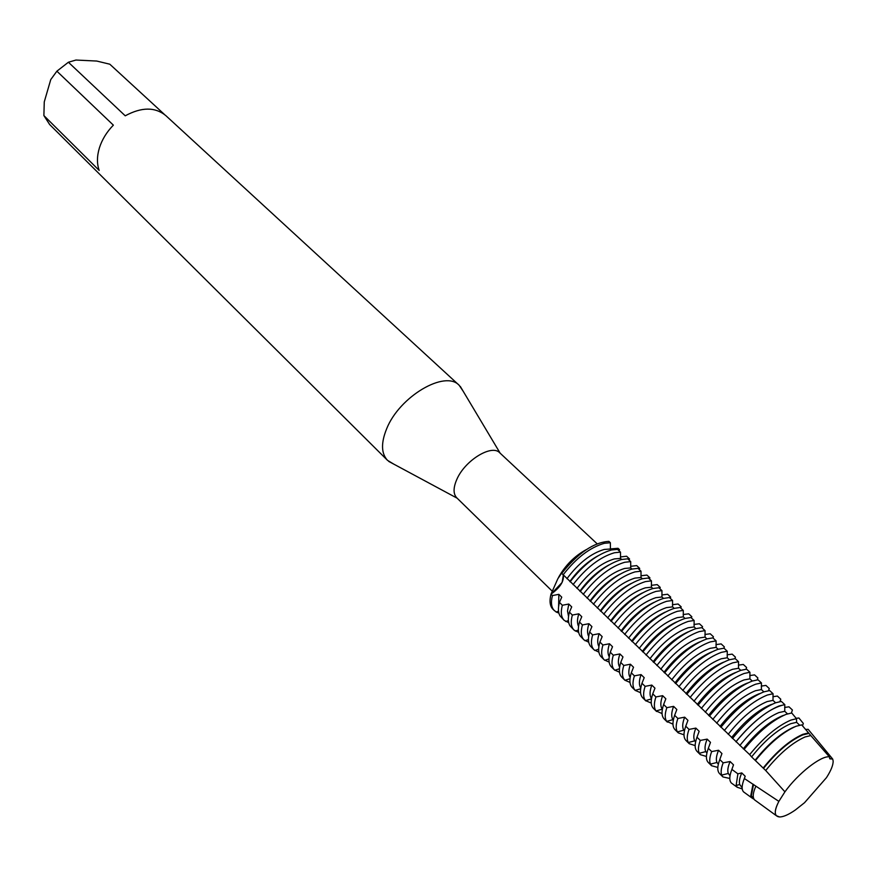 <?xml version="1.0" encoding="UTF-8"?>
<svg xmlns="http://www.w3.org/2000/svg" width="877" height="877" viewBox="0 0 877 877"><rect width="100%" height="100%" fill="white"/><g stroke="black" fill="none" stroke-linecap="round" stroke-linejoin="round"><path stroke-width="1.32" d="M795.253 810.063L795.253 810.063C788.598 814.656 783.38 816.947 779.576 816.958L776.342 815.698C774.336 813.264 775.18 808.484 778.864 801.37L744.387 778.546L745.187 776.255L741.767 772.911L737.886 773.832L731.889 769.403L733.501 764.843L730.102 761.532L723.163 762.847L719.798 759.548L721.935 753.551L718.57 750.263L711.675 751.578L708.331 748.311L710.491 742.37L707.158 739.125L700.295 740.429L696.985 737.195L699.155 731.308L695.867 728.096L689.026 729.401L685.759 726.189L687.941 720.357L684.685 717.178L677.877 718.471L674.643 715.303L676.836 709.515L673.613 706.369L666.849 707.662L663.637 704.516L665.84 698.783L662.65 695.669L655.919 696.952L652.751 693.839L654.966 688.16L651.808 685.08L645.11 686.351L641.964 683.282L644.2 677.647L641.065 674.599L634.4 675.86L631.297 672.812L633.534 667.244L630.431 664.218L623.81 665.479L620.73 662.464L622.977 656.928L619.907 653.935L613.308 655.196L610.26 652.203L612.519 646.722L609.482 643.762L602.916 645.012L599.901 642.052L602.17 636.614L599.155 633.676L592.633 634.926L589.64 631.999L591.92 626.606L588.938 623.7L582.438 624.939L579.478 622.045L581.769 616.695L578.82 613.823L572.352 615.051L569.414 612.179L571.716 606.884L568.789 604.034L562.354 605.262L559.449 602.411L561.751 597.16L558.857 594.343L552.455 595.56L551.019 594.146C559.964 587.722 564.075 581.396 563.352 575.169L562.102 582.471L551.019 594.146L557.816 578.787L561.598 573.218L744.113 749.364C758.408 731.867 772.385 720.203 786.066 714.36L791.723 712.979L796.502 718.712L796.601 722.33L790.769 723.678C777.855 729.335 764.799 740.407 751.6 756.895L765.709 770.51L784.926 791.832L778.864 801.37C773.887 811.269 774.128 816.465 779.576 816.958C783.38 816.947 788.598 814.656 795.253 810.063L804.56 802.685L826.474 777.647C831.067 770.466 833.293 764.897 833.139 760.94L832.69 759.033L829.916 758.879L829.434 756.873C821.3 755.316 797.938 773.547 784.926 791.832C797.938 773.547 821.3 755.316 829.434 756.873L810.808 735.562L805.009 736.976C792.128 742.764 779.028 753.946 765.709 770.51M829.642 758.528L832.69 759.033L829.642 758.528M597.116 543.784L499.747 452.806C491.854 443.926 465.018 460.304 456.895 479.248C453.19 487.7 453.135 493.883 456.742 497.796L552.324 591.262M586.373 549.572C574.61 555.963 565.292 565.303 558.441 577.592M463.22 391.317L459.208 385.321C445.11 369.688 399.506 396.448 386.68 428.71C380.892 442.929 381.177 453.475 387.502 460.337L393.674 464.076M459.208 385.321L165.742 115.545C155.076 106.884 141.581 106.972 125.236 115.808L68.395 62.245L75.959 60.042L96.755 61.05L109.8 64.207L164.383 114.394M68.395 62.245L56.873 71.19L113.363 125.148C106.72 131.967 102.072 139.542 99.408 147.873C96.898 156.183 96.821 163.692 99.167 170.412L43.883 115.578L49.649 124.523L387.502 460.337M608.879 541.372C593.685 542.326 577.921 553.058 561.576 573.558C577.921 553.058 593.685 542.326 608.879 541.372L610.359 542.731L610.414 549.002L604.22 549.451C591.01 553.365 578.568 563.111 566.926 578.699M610.403 548.903L618.055 548.3L616.619 549.342L618.055 548.3L619.513 549.66L619.052 550.811M558.857 613.067L556.182 612.036L552.97 609.285C549.901 606.139 549.254 601.096 551.019 594.146C549.561 599.802 549.736 604.231 551.545 607.443M43.883 115.578L44.267 101.875L50.756 79.588L56.873 71.19M804.549 802.685L826.474 777.647C831.067 770.466 833.293 764.897 833.139 760.94L832.69 759.033L808.123 729.302L805.777 729.478L804.976 728.743M685.014 618.449L683.304 616.849L683.282 610.414L680.135 607.498L674.205 608.375L672.582 606.873L672.56 600.46L669.447 597.566L663.494 598.41L661.971 596.996L661.938 590.605L658.846 587.743L652.883 588.533L651.458 587.206L651.425 580.848L648.366 578.009L642.381 578.754L641.043 577.515L640.999 571.179L637.974 568.373L631.977 569.063L630.738 567.923L630.695 561.609L627.691 558.824L621.683 559.482L620.532 558.419L620.477 552.126L617.507 549.375L611.477 549.978L610.414 549.002M620.401 556.939L626.606 556.237L629.543 558.967L629.094 560.129M563.023 574.961C576.156 558.002 589.914 547.456 604.319 543.312L610.359 542.731M620.532 558.419L614.349 558.912C601.14 562.913 588.675 572.736 576.945 588.368M573.043 584.63C586.264 567.616 600.065 556.983 614.448 552.751L620.477 552.126M630.607 566.312L636.713 565.61L639.684 568.362L639.223 569.535M630.738 567.923L624.577 568.46C611.379 572.56 598.881 582.449 587.064 598.125M583.161 594.398C596.47 577.318 610.304 566.608 624.676 562.278L630.695 561.609M640.912 575.772L646.908 575.071L649.912 577.844L649.462 579.028M641.043 577.515L634.904 578.107C621.716 582.295 609.175 592.249 597.281 607.991M593.378 604.253C606.774 587.108 620.653 576.321 635.014 571.892L640.999 571.179M651.315 585.332L657.213 584.619L660.238 587.426L659.789 588.61M651.458 587.206L645.329 587.842C632.164 592.128 619.579 602.159 607.597 617.945M603.694 614.207C617.178 597.007 631.1 586.132 645.439 581.604L651.425 580.848M661.828 594.968L667.605 594.255L670.675 597.094L670.225 598.289M661.971 596.996L655.853 597.676C642.698 602.05 630.092 612.157 618.011 627.998M614.108 624.26C627.691 606.994 641.646 596.042 655.974 591.405L661.938 590.605M672.44 604.702L678.107 604.001L681.199 606.862L680.76 608.068M672.582 606.873L666.487 607.608C653.354 612.08 640.703 622.264 628.535 638.149M624.632 634.411C638.303 617.09 652.302 606.051 666.608 601.315L672.56 600.46M683.161 614.536L688.708 613.823L691.832 616.717L691.394 617.934M683.304 616.849L677.23 617.638C664.097 622.21 651.414 632.46 639.169 648.41M635.266 644.672C649.035 627.285 663.056 616.158 677.351 611.313L683.282 610.414M787.502 713.867L784.751 711.302L784.805 704.626L781.352 701.425L775.608 702.784L773.01 700.372L773.054 693.729L769.644 690.561L763.878 691.865L761.4 689.563L761.433 682.942L758.057 679.807L752.269 681.045L749.901 678.853L749.923 672.264L746.59 669.162L740.769 670.346L738.522 668.263L738.544 661.697L735.233 658.627L729.39 659.756L727.252 657.772L727.263 651.227L723.985 648.191L718.131 649.276L716.103 647.39L716.103 640.879L712.858 637.864L706.983 638.894L705.053 637.108L705.053 630.618L701.841 627.636L695.943 628.623L694.124 626.934L694.113 620.467L690.933 617.518L685.025 618.449C670.741 623.372 656.687 634.553 642.852 651.984M693.981 624.457L699.418 623.755L702.565 626.671L702.126 627.91M694.124 626.934L688.072 627.768C674.961 632.438 662.245 642.764 649.901 658.77M645.998 655.031C659.855 637.579 673.931 626.375 688.204 621.409L694.113 620.467M704.911 634.477L710.227 633.775L713.407 636.735L712.979 637.974M705.053 637.108L699.024 637.996C685.935 642.764 673.174 653.179 660.743 669.228M656.84 665.49C670.795 647.982 684.904 636.691 699.166 631.615L705.053 630.618M715.961 644.595L721.146 643.904L724.358 646.886L723.909 648.191M716.103 647.39L710.085 648.333C697.018 653.201 684.224 663.692 671.705 679.796M667.792 676.057C681.857 658.484 695.998 647.105 710.238 641.92L716.103 640.879M727.121 654.823L732.174 654.132L735.419 657.136L734.904 658.638M727.252 657.772L721.267 658.77C708.21 663.746 695.384 674.314 682.766 690.473M678.853 686.735C693.016 669.096 707.202 657.629 721.409 652.335L727.263 651.227M738.39 665.139L743.312 664.459L746.59 667.496L746.009 669.206M738.522 668.263L732.558 669.304C719.524 674.391 706.654 685.047 693.948 701.26M690.035 697.522C704.297 679.818 718.515 668.263 732.712 662.848L738.544 661.697M749.769 675.564L754.56 674.884L757.871 677.954L757.224 679.883M749.901 678.853L743.959 679.96C730.947 685.156 718.044 695.889 705.24 712.168M701.326 708.419C715.687 690.648 729.96 679.006 744.124 673.47L749.923 672.264M747.511 683.03L747.314 683.095C734.312 688.324 721.398 699.079 708.561 715.369M761.28 686.088L765.917 685.419L769.261 688.522L768.548 690.681M761.4 689.563L755.481 690.725C742.49 696.031 729.554 706.851 716.652 723.174M712.738 719.436C727.208 701.6 741.503 689.859 755.645 684.203L761.433 682.942M759.646 693.63L758.868 693.882C745.888 699.232 732.942 710.074 720.006 726.419M772.9 696.711L777.395 696.064L780.771 699.199L779.993 701.6M773.01 700.372L767.123 701.589C754.165 707.015 741.175 717.912 728.184 734.301M724.27 730.552C738.84 712.661 753.179 700.822 767.298 695.044L773.054 693.729M771.892 704.341L770.543 704.79C757.596 710.249 744.606 721.179 731.571 737.579M784.641 707.454L788.993 706.818L792.402 709.975L791.416 713.012M784.751 711.302L778.886 712.573C765.95 718.11 752.926 729.105 739.826 745.538M779.061 705.996L784.794 704.626C770.423 707.618 754.132 720.006 735.924 741.799C750.602 723.832 764.974 711.905 779.061 705.996M783.621 715.369L782.35 715.807C769.414 721.376 756.391 732.394 743.257 748.848M796.184 718.329L798.892 717.989L803.332 723.448L802.488 725.805M744.113 749.375L749.671 754.626C763.703 737.414 777.439 725.904 790.868 720.094L796.502 718.712M799.649 725.169L796.601 722.33M810.808 735.562L801.699 724.873L796.042 726.266C782.843 732.054 769.359 743.422 755.59 760.37M808.583 733.49L802.773 734.893C789.892 740.67 776.803 751.83 763.494 768.384M763.231 767.978C776.66 751.337 789.848 740.122 802.795 734.334L808.55 732.92M749.671 754.626L751.6 756.895M723.163 762.847L723.163 762.847C720.609 769.567 720.477 774.216 722.801 776.803L721.716 775.071C720.62 772.275 721.102 768.208 723.163 762.847M755.722 786.537C752.872 793.038 752.466 797.467 754.516 799.835L755.81 800.778M753.54 784.4L751.315 795.779L754.658 799.988M753.716 799.068L751.808 797.873L750.756 795.91L752.915 784.586M744.387 778.546C741.701 785.014 741.427 789.453 743.543 791.865L744.924 792.874M794.266 726.945C781.363 732.635 768.296 743.729 755.064 760.249M745.187 776.255L743.586 780.552M741.767 772.911C739.552 778.009 738.872 781.9 739.739 784.564L742.128 787.678M742.227 788.916L737.217 787.272L736.143 785.419L737.886 773.832M731.889 769.403C729.302 775.981 729.127 780.508 731.352 783.018L732.832 784.082M733.501 764.843L731.824 769.557M730.102 761.532C727.877 766.794 727.274 770.773 728.294 773.47L730.015 775.761M729.807 778.458L722.933 776.934L719.6 773.646C717.134 771.091 717.2 766.388 719.798 759.548M775.608 702.784C761.521 708.649 747.149 720.554 732.503 738.5M721.935 753.551L720.51 757.487M718.57 750.263C716.323 755.7 715.796 759.767 716.98 762.475L718.307 764.262M717.824 767.43L711.587 765.742L710.458 764.119C709.186 761.291 709.592 757.114 711.675 751.578M763.878 691.865C749.758 697.599 735.43 709.416 720.883 727.296M708.331 748.311C705.799 755.174 705.788 759.899 708.298 762.497L711.587 765.742M710.491 742.37L709.361 745.428M707.158 739.125C704.9 744.716 704.439 748.881 705.788 751.6L706.884 753.047M706.423 756.456L700.361 754.669L699.331 753.266C697.873 750.427 698.202 746.141 700.295 740.429M752.269 681.045C738.116 686.669 723.832 698.388 709.394 716.202M696.985 737.195C694.518 744.058 694.551 748.815 697.105 751.457L700.361 754.669M699.155 731.308L698.344 733.479M695.867 728.096C693.586 733.852 693.214 738.094 694.737 740.835L695.571 741.92M695.154 745.582L689.256 743.718L688.324 742.523C686.691 739.662 686.921 735.288 689.026 729.401M740.769 670.346C726.594 675.849 712.343 687.469 698.015 705.218M685.759 726.189C683.336 733.062 683.435 737.842 686.022 740.528L689.256 743.718M735.463 672.549C722.516 677.811 709.767 688.445 697.237 704.439M687.941 720.357L687.447 721.639M684.685 717.178C682.394 723.097 682.098 727.428 683.808 730.179L684.4 730.936M683.994 734.805L678.25 732.865L677.461 731.889C675.63 729.017 675.772 724.545 677.877 718.471M729.39 659.756C715.193 665.139 700.986 676.671 686.757 694.354M674.643 715.303C672.286 722.188 672.418 726.989 675.06 729.708L678.25 732.865M723.525 662.19C710.666 667.55 698.158 678.02 686.022 693.619M673.613 706.369C671.311 712.453 671.113 716.86 672.999 719.622L673.328 720.039M672.966 724.139L666.706 721.365C664.678 718.471 664.733 713.911 666.849 707.662M718.131 649.276C703.913 654.538 689.739 665.983 675.608 683.6M663.637 704.516C661.335 711.411 661.521 716.235 664.196 718.997L667.364 722.122M711.675 651.951C698.925 657.388 686.669 667.715 674.928 682.909M662.65 695.669C660.348 701.907 660.238 706.413 662.31 709.175L662.376 709.241M662.058 713.56L656.084 710.94C653.858 708.046 653.803 703.387 655.919 696.952M706.983 638.894C692.742 644.047 678.612 655.404 664.58 672.955M652.751 693.839C650.504 700.745 650.734 705.601 653.453 708.397L656.577 711.488M699.912 641.821C687.294 647.347 675.301 657.509 663.944 672.308M651.808 685.08C649.572 691.262 649.473 695.746 651.523 698.552M651.249 703.08L645.582 700.613C643.148 697.719 642.984 692.962 645.11 686.351M695.943 628.623C681.681 633.654 667.594 644.924 653.661 662.42M641.964 683.282C639.771 690.188 640.046 695.055 642.808 697.895L645.911 700.953M688.248 631.813C675.772 637.415 664.053 647.412 653.058 661.817M641.065 674.599C638.916 680.651 638.829 685.101 640.791 687.952M640.561 692.698L635.2 690.385C632.547 687.491 632.284 682.657 634.4 675.86M631.297 672.812C629.149 679.73 629.478 684.63 632.262 687.502L632.35 687.579M676.671 621.914C664.36 627.592 652.905 637.426 642.293 651.425M630.431 664.218C628.37 670.149 628.283 674.556 630.157 677.461M629.993 682.416L624.873 680.212C622.056 677.307 621.694 672.396 623.81 665.479M674.205 608.375C659.899 613.198 645.878 624.292 632.142 641.657M620.73 662.464C618.658 669.283 618.987 674.15 621.716 677.088L624.873 680.212M665.172 612.135C653.047 617.868 641.876 627.537 631.637 641.142M619.907 653.935C617.923 659.745 617.836 664.119 619.633 667.057M619.524 672.231L614.503 669.984C611.653 667.046 611.258 662.113 613.308 655.196M663.494 598.41C649.177 603.113 635.189 614.13 621.552 631.44M610.26 652.203C608.298 658.857 608.594 663.681 611.181 666.684L614.503 669.984M653.76 602.477C641.843 608.265 630.947 617.759 621.08 630.958M609.482 643.762C607.586 649.451 607.487 653.782 609.208 656.741M609.153 662.135L604.242 659.866C601.348 656.895 600.909 651.94 602.916 645.012M652.883 588.533C638.555 593.137 624.61 604.067 611.061 621.311M599.901 642.052C598.026 648.531 598.311 653.299 600.756 656.358L604.242 659.866M642.413 592.929C630.727 598.761 620.138 608.079 610.633 620.872M599.155 633.676C597.336 639.256 597.248 643.543 598.892 646.535M598.892 652.137L594.08 649.835C591.153 646.831 590.67 641.865 592.633 634.926M642.381 578.754C628.031 583.26 614.13 594.102 600.668 611.291M589.64 631.999C587.853 638.303 588.116 643.016 590.429 646.13L594.08 649.835M631.155 583.501C619.71 589.366 609.427 598.498 600.285 610.885M588.938 623.7C587.184 629.16 587.097 633.402 588.675 636.417M588.741 642.238L584.016 639.903C581.056 636.866 580.53 631.878 582.438 624.939M631.977 569.063C617.616 573.47 603.749 584.235 590.385 601.359M579.478 622.045C577.779 628.173 578.02 632.821 580.201 635.968L584.016 639.903M619.962 574.183C608.791 580.081 598.816 589.026 590.035 600.997M578.82 613.823C577.132 619.173 577.044 623.361 578.557 626.386M578.677 632.427L574.04 630.07C571.048 627 570.488 621.99 572.352 615.051M621.683 559.482C607.301 563.779 593.477 574.468 580.19 591.537M569.414 612.179C567.803 618.142 568.022 622.725 570.072 625.904L574.04 630.07M608.846 564.996C597.961 570.905 588.303 579.653 579.894 591.208M568.789 604.034L567.507 611.072L568.537 616.443M554.385 610.688C551.326 607.553 550.69 602.51 552.455 595.56M568.724 622.703L564.174 620.335C561.148 617.233 560.535 612.201 562.354 605.262M558.857 594.343L558.605 606.599M611.477 549.978C597.084 554.187 583.293 564.799 570.105 581.802M559.449 602.411C557.925 608.21 558.123 612.705 560.041 615.906L564.174 620.335M597.785 555.93C587.206 561.85 577.888 570.379 569.842 581.517M500.164 453.19L460.315 386.45M457.147 498.191L388.686 461.39M776.342 815.698L754.516 799.835M751.315 795.779L750.756 795.91M751.808 797.873L743.543 791.865M739.739 784.564L736.143 785.419M737.217 787.272L731.352 783.018M728.294 773.47L721.716 775.071M716.98 762.475L710.458 764.119M705.788 751.6L699.331 753.266M694.737 740.835L688.324 742.523M683.808 730.179L677.461 731.889M672.999 719.622L666.706 721.365M662.31 709.175L656.084 710.94M651.468 698.903L645.582 700.613M640.67 688.763L635.2 690.385M635.343 690.528L632.262 687.502M629.993 678.721L624.928 680.267M619.425 668.789L614.777 670.236M608.989 658.945L604.735 660.304M598.673 649.21L594.814 650.471M588.467 639.563L584.992 640.725M578.371 630.015L575.29 631.078M568.395 620.565L565.687 621.508M558.528 611.192L556.182 612.036"/></g></svg>
